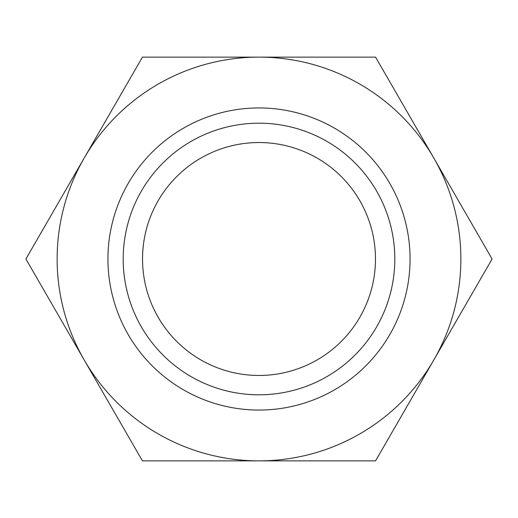 <?xml version="1.0" encoding="UTF-8"?>
<svg xmlns="http://www.w3.org/2000/svg" width="518" height="518" viewBox="0 0 518 518"><rect width="100%" height="100%" fill="white"/><g stroke="black" fill="none" stroke-linecap="round" stroke-linejoin="round"><path stroke-width="0.78" d="M492.1 259L375.55 57.129L259 57.129A201.871 201.871 0 0 0 84.175 359.932A201.871 201.871 0 0 0 259 460.871L375.55 460.871L433.825 359.932A201.871 201.871 0 0 0 259 57.129L142.45 57.129L25.9 259L142.45 460.871L259 460.871A201.871 201.871 0 0 0 433.825 359.932L492.1 259M394.813 259A135.813 135.813 0 0 1 259 394.813A135.813 135.813 0 0 1 123.187 259A135.813 135.813 0 0 1 259 123.187A135.813 135.813 0 0 1 394.813 259M410.062 259A151.062 151.062 0 0 1 259 410.062A151.062 151.062 0 0 1 107.938 259A151.062 151.062 0 0 1 259 107.938A151.062 151.062 0 0 1 410.062 259M142.534 259A116.466 116.466 0 0 1 259 142.534A116.466 116.466 0 0 1 375.466 259A116.466 116.466 0 0 1 259 375.466A116.466 116.466 0 0 1 142.534 259"/></g></svg>
